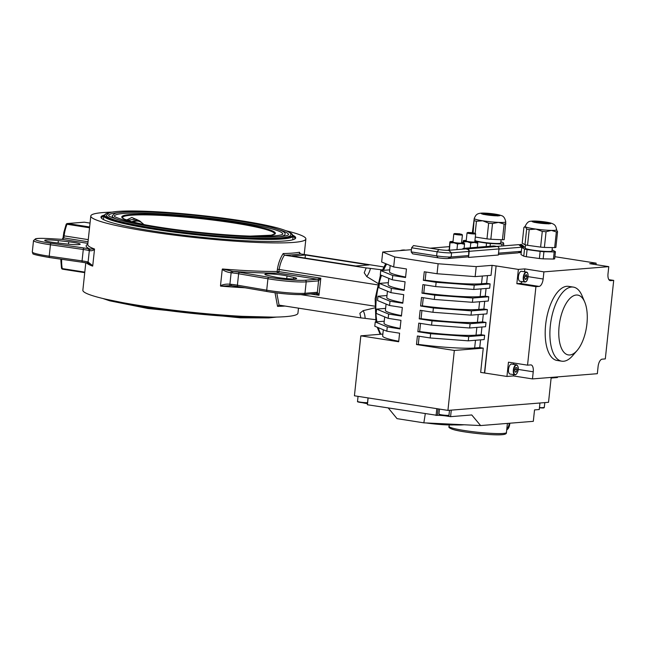 <?xml version="1.0" encoding="UTF-8"?>
<svg xmlns="http://www.w3.org/2000/svg" width="646" height="646" viewBox="0 0 646 646"><rect width="100%" height="100%" fill="white"/><g stroke="black" fill="none" stroke-linecap="round" stroke-linejoin="round"><path stroke-width="0.97" d="M520.095 244.543L521.5 244.43L524.455 246.99L523.058 247.103L520.095 244.543L519.158 244.955M521.217 252.441L519.214 252.78L521.282 251.803M525.505 281.914A5.047 2.269 -81.1 0 1 524.81 282.027L519.982 281.276A5.047 2.269 -81.1 0 1 518.423 276.682A5.047 2.269 -81.1 0 1 520.846 271.417A5.047 2.269 -81.1 0 1 521.54 271.304L526.369 272.055A5.047 2.269 -81.1 0 1 527.475 273.064M554.664 247.636A17.305 1.655 -173.9 0 0 555.374 247.531A17.305 1.655 -173.9 0 0 555.883 247.41L557.563 231.704A17.305 1.655 -173.9 0 1 557.054 231.833A17.305 1.655 -173.9 0 1 556.343 231.93L554.664 247.636L544.384 247.434A17.305 1.655 -173.9 0 1 540.605 247.103L527.548 245.302A17.305 1.655 -173.9 0 1 524.98 244.753L522.21 243.154L523.89 227.449L525.117 226.383M556.65 229.823A15.859 1.518 -173.9 0 1 555.843 230.218A15.859 1.518 -173.9 0 1 551.353 230.404A15.859 1.518 -173.9 0 1 535.905 229.08A15.859 1.518 -173.9 0 1 525.424 226.827A15.859 1.518 -173.9 0 1 525.109 226.447C526.708 222.918 528.581 221.182 530.729 221.263C534.945 220.472 547.13 221.941 551.006 223.12C555.035 224.445 555.835 225.769 556.65 229.823M557.563 231.704L556.327 229.483M525.553 244.882L525.206 248.129A13.461 1.292 6.1 0 0 532.409 250.059A13.461 1.292 6.1 0 0 551.975 250.995L552.338 247.588M475.658 233.812L474.794 241.919A4.328 0.412 -173.9 0 1 468.503 241.62A4.328 0.412 -173.9 0 1 466.186 240.998L467.05 232.891A4.328 0.412 6.1 0 0 469.367 233.513A4.328 0.412 6.1 0 0 475.658 233.812A4.328 0.412 6.1 0 0 475.601 233.739L473.025 232.762L467.954 232.471L474.867 233.206M521.419 250.551L521.298 251.326L517.898 252.893L498.381 254.459M454.719 233.537L453.888 233.892A4.328 0.412 6.1 0 0 453.815 233.957L452.951 242.064A4.328 0.412 6.1 0 0 455.268 242.686A4.328 0.412 6.1 0 0 461.551 242.985L462.423 234.878A4.328 0.412 6.1 0 0 462.366 234.797L459.782 233.828L454.719 233.537L461.632 234.272M453.815 233.957A4.328 0.412 6.1 0 0 456.133 234.579A4.328 0.412 6.1 0 0 462.423 234.878M449.075 250.01A8.648 0.832 6.1 0 0 447.718 250.309A8.648 0.832 6.1 0 0 447.718 250.325L447.718 250.309M553.444 259.054A17.305 1.655 -173.9 0 0 554.155 258.949A17.305 1.655 -173.9 0 0 554.664 258.828L555.423 251.69A17.305 1.655 -173.9 0 1 554.922 251.819A17.305 1.655 -173.9 0 1 554.203 251.916L553.444 259.054L543.165 258.852A17.305 1.655 -173.9 0 1 539.386 258.521L526.328 256.72A17.305 1.655 -173.9 0 1 523.761 256.171L520.991 254.572L521.75 247.434A17.305 1.655 -173.9 0 1 522.969 247.208L525.295 247.256M503.557 245.876L503.767 243.905A17.305 1.655 -173.9 0 1 502.968 243.994A17.305 1.655 -173.9 0 1 501.982 244.051L501.772 246.013M474.939 240.522A13.122 1.26 6.1 0 0 481.682 242.097A13.122 1.26 6.1 0 0 500.755 243.001L501.102 239.706M472.355 232.665L474.237 218.598A15.859 1.518 -173.9 0 1 474.221 218.493C475.9 214.642 476.958 213.616 481.092 213.148C485.186 212.784 497.25 213.955 501.239 215.554C503.492 215.998 504.994 218.098 505.761 221.869A15.859 1.518 -173.9 0 1 503.985 222.385A15.859 1.518 -173.9 0 1 498.47 222.385A15.859 1.518 -173.9 0 1 482.715 220.787A15.859 1.518 -173.9 0 1 474.237 218.598L473.098 232.778M505.899 223.928A17.305 1.655 -173.9 0 1 505.107 224.009A17.305 1.655 -173.9 0 1 504.114 224.065L502.443 239.771A17.305 1.655 -173.9 0 0 503.428 239.714A17.305 1.655 -173.9 0 0 504.219 239.626L505.753 221.804A15.859 1.518 -173.9 0 1 505.761 221.869M516.251 374.187A5.047 2.269 -81.1 0 1 515.145 374.817A5.047 2.269 -81.1 0 1 514.902 374.801L515.201 374.817C517.341 374.769 520.232 366.985 516.461 364.829L511.624 364.078A5.047 2.269 98.9 0 0 511.382 364.069A5.047 2.269 98.9 0 0 508.563 368.979A5.047 2.269 98.9 0 0 510.065 374.05L514.902 374.801A5.047 2.269 -81.1 0 1 513.392 369.738A5.047 2.269 -81.1 0 1 516.211 364.82A5.047 2.269 -81.1 0 1 516.461 364.829A5.047 2.269 -81.1 0 1 517.559 365.838M577.136 350.471L572.647 355.68A37.492 16.885 -81.1 0 1 561.762 361.187A37.492 16.885 -81.1 0 1 551.143 346.377A37.492 16.885 -81.1 0 1 550.344 325.527A37.492 16.885 -81.1 0 1 573.341 287.099A37.492 16.885 -81.1 0 1 582.03 295.674L584.711 302.005A30.281 13.639 -81.1 0 1 586.277 307.044A30.281 13.639 -81.1 0 1 577.136 350.471A30.281 13.639 -81.1 0 1 559.767 342.961A30.281 13.639 -81.1 0 1 566.259 303.216A30.281 13.639 -81.1 0 1 584.711 302.005M573.341 287.099L568.633 286.364A37.492 16.885 98.9 0 0 545.636 324.793A37.492 16.885 98.9 0 0 557.054 360.452L561.762 361.187M126.519 220.044L131.824 217.476L138.85 220.536M114.358 216.071A84.723 8.123 -173.9 0 1 237.47 222.006A84.723 8.123 -173.9 0 1 282.835 234.07M279.096 236.694A86.887 8.325 6.1 0 0 284.975 234.369C286.065 232.617 282.189 230.477 273.355 227.941C264.917 225.607 253.175 223.258 238.132 220.9C209.465 216.523 181.34 213.648 153.764 212.268C129.757 211.234 118.315 212.106 114.6 213.616L112.194 215.901A86.887 8.325 6.1 0 0 117.451 219.422M279.072 229.758A90.488 8.673 -173.9 0 1 288.568 234.7M156.066 228.555A92.653 8.883 6.1 0 0 290.716 234.982C291.895 233.182 287.777 230.929 278.361 228.2C269.358 225.712 256.833 223.201 240.78 220.682C212.502 216.232 176.358 212.566 149.533 211.42C137.703 210.903 128.094 210.846 120.713 211.234C115.198 211.517 111.29 212.082 108.98 212.914L106.461 215.288A92.653 8.883 6.1 0 0 156.066 228.555M293.098 235.354A97.917 9.383 -173.9 0 1 295.149 238.745A97.917 9.383 -173.9 0 1 153.393 231.098A97.917 9.383 -173.9 0 1 101.333 218.033A97.917 9.383 -173.9 0 1 104.054 215.15M103.82 216.208A97.199 9.319 6.1 0 0 101.616 217.872A97.199 9.319 6.1 0 0 101.721 218.429M374.688 307.9L363.1 310.669L359.887 313.286L360.839 317.897A15.698 1.502 -173.9 0 1 365.143 318.373L375.536 319.673M366.742 276.585A15.989 7.203 98.9 0 0 368.123 274.445A15.989 7.203 98.9 0 0 370.481 268.421A15.698 1.502 6.1 0 0 366.177 267.937L364.215 272.774L366.742 276.585L377.87 283.344M287.026 275.907A12.621 1.211 6.1 0 0 283.206 275.212A12.621 1.211 6.1 0 0 264.876 274.332A12.621 1.211 6.1 0 0 267.807 275.438L274.493 276.916A12.621 1.211 6.1 0 0 288.334 278.749A12.621 1.211 6.1 0 0 296.651 278.499A12.621 1.211 6.1 0 0 293.712 277.392L287.026 275.907L286.743 278.62M66.546 243.978A12.621 1.211 6.1 0 0 80.185 244.228A12.621 1.211 6.1 0 0 73.426 242.42A12.621 1.211 6.1 0 0 68.726 241.79L58.366 240.603A12.621 1.211 6.1 0 0 44.727 240.36A12.621 1.211 6.1 0 0 56.186 242.799L66.546 243.978M90.424 249.186A1.445 1.211 -81.3 0 0 89.326 250.551L88.518 250.406A1.445 1.106 -77.2 0 1 89.786 249.017L94.486 248.993L94.494 249.437C92.83 250.672 91.11 251.044 89.326 250.551L88.098 262.074L92.749 265.716L94.494 249.437M87.299 261.824L88.098 262.074A1.445 1.195 -69.9 0 0 88.809 263.479L88.898 263.503A1.445 1.195 -69.9 0 1 88.809 263.479L88.09 263.261A1.445 1.106 -77.2 0 1 87.299 261.824A12.621 1.211 -173.9 0 0 83.31 261.089A12.621 1.211 -173.9 0 0 82.066 260.903A1.445 0.509 -81.8 0 0 82.381 262.252L49.532 257.544A1.445 0.509 -81.8 0 1 49.217 256.187L82.066 260.903L83.286 249.485A1.445 0.509 -81.8 0 1 83.956 247.983A14.059 1.349 -173.9 0 1 85.345 248.193A14.059 1.349 -173.9 0 1 89.786 249.017A109.594 10.506 -173.9 0 1 87.767 244.277M237.873 286.549A14.059 1.349 6.1 0 0 231.211 285.629L220.601 286.121L220.496 285.685C223.443 284.353 226.568 283.869 229.879 284.232L231.268 284.329A12.621 1.211 -173.9 0 1 236.226 284.991A12.621 1.211 -173.9 0 1 237.405 285.185L266.709 290.183A26.68 2.56 6.1 0 0 269.196 290.587A26.68 2.56 6.1 0 0 304.977 293.284L317.348 292.291L318.979 295.287L315.926 293.518A1.445 1.284 -94.6 0 0 316.193 293.526L316.193 293.526A1.445 1.284 -94.6 0 0 317.348 292.291L318.567 280.873L306.196 281.866L304.977 293.284A1.445 1.284 -94.6 0 1 303.822 294.519L316.193 293.526M269.568 291.944A25.234 2.422 -173.9 0 1 267.355 291.58A1.445 0.783 -80.3 0 1 267.266 291.572A1.445 0.783 -80.3 0 1 266.709 290.183L267.928 278.765A1.445 0.783 -80.3 0 1 268.881 277.304A25.234 2.422 6.1 0 0 271.231 277.691A25.234 2.422 6.1 0 0 305.082 280.243A1.445 1.284 -94.6 0 1 306.196 281.866A26.68 2.56 -173.9 0 1 270.424 279.169A26.68 2.56 -173.9 0 1 267.928 278.765L238.624 273.767A12.621 1.211 6.1 0 0 237.445 273.573A12.621 1.211 6.1 0 0 232.487 272.911L231.115 272.717C227.804 272.41 224.84 271.304 222.24 269.406L220.496 285.685M222.24 269.406L222.434 268.994L232.738 271.36A14.059 1.349 -173.9 0 1 239.577 272.305L268.881 277.304M299.421 252.877L299.445 252.247L300.447 253.902A109.594 10.506 -173.9 0 1 284.563 255.178L284.41 255.146C281.761 259.321 280.009 264.093 279.153 269.471L277.4 269.277C278.337 263.35 280.259 258.109 283.174 253.555A108.157 10.368 6.1 0 0 299.445 252.247L299.623 253.385M285.08 306.051A108.157 10.368 -173.9 0 1 277.53 306.365L275.018 292.727M112.016 212.13A108.157 10.368 6.1 0 0 90.795 215.998A108.157 10.368 6.1 0 0 148.693 231.478A108.157 10.368 6.1 0 0 305.873 238.98A108.157 10.368 6.1 0 0 285.952 230.719M85.789 262.801L82.858 290.215A108.157 10.368 6.1 0 0 140.763 305.703A108.157 10.368 6.1 0 0 297.943 313.197L298.484 308.15M292.743 239.795A97.199 9.319 6.1 0 0 292.735 239.795L293.147 235.96A95.172 9.125 -173.9 0 1 154.83 229.362A95.172 9.125 -173.9 0 1 103.877 215.732L103.465 219.567A97.199 9.319 6.1 0 0 103.457 219.567M294.681 239.052A97.199 9.319 6.1 0 0 294.899 238.527A97.199 9.319 6.1 0 0 293.098 236.436M276.787 292.953L279.072 305.122L360.839 317.897M300.923 294.641L374.704 306.172M369.027 264.933L305.421 254.992L292.186 256.058L355.793 265.999L369.027 264.933M300.447 253.902L382.061 266.661A15.698 1.502 6.1 0 0 383.869 267.097M284.563 255.178L366.177 267.937M382.521 269.923L370.481 268.421M305.082 280.243L317.452 279.242L320.812 278.16L278.927 271.611L279.153 269.471L377.49 284.846M92.749 265.716L88.898 263.503M88.268 239.634L64.059 235.855L63.833 237.994L62.315 239.367A7.211 0.694 -173.9 0 1 61.37 239.319L49.096 238.608A25.234 2.422 6.1 0 0 35.126 239.416A25.234 2.422 6.1 0 0 51.115 243.267L83.956 247.983M61.661 259.28L61.628 260.79L60.861 260.435L61.483 268.05A1.445 1.445 0 0 0 62.678 269.212A1.445 0.646 98.9 0 0 62.743 269.212L84.739 272.652L62.678 269.212A1.445 0.646 98.9 0 1 62.258 268.591L84.796 272.111M89.536 227.78L66.998 224.259A24.556 11.063 98.9 0 0 64.673 232.294L64.059 235.855L63.494 235.645L64.059 235.855M305.098 258.077L305.421 254.992M365.143 318.373A15.989 7.203 98.9 0 0 364.045 312.624A15.989 7.203 98.9 0 0 363.1 310.669M284.41 255.146L283.174 253.555M222.434 268.994A108.157 10.368 6.1 0 0 277.174 271.465A1.445 1.106 -90.5 0 0 278.111 273.096A109.594 10.506 -173.9 0 1 232.738 271.36L232.487 272.911M277.53 306.365L279.024 305.122M310.589 293.978L318.979 295.287L320.812 278.16L318.567 280.873A1.445 1.284 -94.6 0 0 317.452 279.242L278.111 273.096A1.445 0.646 -81.1 0 0 278.927 271.611L277.174 271.465L277.4 269.277M229.758 285.524L231.211 285.629L229.758 285.524L231.292 271.199M88.26 263.285A1.445 1.106 -77.2 0 1 88.09 263.261L82.381 262.252A1.445 0.509 -81.8 0 0 82.43 262.252A14.059 1.349 6.1 0 1 83.681 262.446M62.121 239.359A1.445 0.832 92.2 0 1 62.218 239.351L62.218 239.351A1.445 0.832 92.2 0 1 62.315 239.367L87.872 243.356M64.673 232.294L63.873 232.245L63.058 237.785L88.034 241.774M231.211 285.629L231.268 284.329M131.962 221.764A34.965 15.746 -81.1 0 1 136.144 220.31A34.965 15.746 -81.1 0 1 139.762 220.956L135.676 219.083L127.351 220.351M108.617 215.473A90.488 8.673 -173.9 0 1 118.945 212.639M506.876 428.314A4.328 1.946 98.9 0 0 509.153 423.267M509.823 423.219A5.766 2.6 -81.1 0 1 506.73 429.752M519.998 283.424L539.079 286.404L535.93 286.663L516.848 283.675L519.998 283.424A7.211 3.246 98.9 0 0 522.267 281.632M539.079 286.404A7.211 3.246 98.9 0 0 543.149 279.007L543.916 271.869L524.827 268.889L518.375 269.406L516.848 283.675M524.52 271.772L524.827 268.889M513.917 364.433A7.211 3.246 98.9 0 0 513.287 362.931M513.392 375.932L532.474 378.919L533.233 371.781A7.211 3.246 98.9 0 0 531.036 364.917A7.211 3.246 98.9 0 0 530.689 364.909L527.548 365.16L508.467 362.18L506.94 376.448L513.392 375.932L513.538 374.591M554.89 256.704L596.145 263.148L589.693 263.673L608.774 266.653L608.007 273.791A7.211 3.246 98.9 0 0 610.204 280.647A7.211 3.246 98.9 0 0 610.559 280.655L613.7 280.404L605.31 358.91L602.169 359.16A7.211 3.246 98.9 0 0 598.091 366.565L597.332 373.695L532.474 378.919M608.879 279.653L613.7 280.404M535.93 286.663L527.548 365.16M608.774 266.653L543.916 271.869M514.757 369.956L515.581 367.711L516.752 367.622L517.107 369.762L516.283 371.999L515.112 372.096L514.757 369.956M514.951 369.423L517.107 369.762M515.064 371.813L516.283 371.999M484.678 372.976L496.112 265.926L484.476 372.984L506.94 376.448M502.443 239.771L490.839 239.254A17.305 1.655 -173.9 0 1 486.979 238.867L475.311 237.042M490.839 239.254L492.518 223.556A17.305 1.655 -173.9 0 1 488.659 223.169L486.979 238.867M475.157 233.416L476.457 221.255A17.305 1.655 -173.9 0 1 474.382 220.722M492.518 223.556L498.47 222.385L504.114 224.065M476.457 221.255L482.715 220.787L488.659 223.169M474.85 241.321L486.527 243.146L486.163 246.554M503.767 243.905L503.161 242.508A17.305 1.655 -173.9 0 0 501.086 241.975L500.868 241.943M490.096 246.231L490.387 243.542L501.982 244.051M490.387 243.542A17.305 1.655 -173.9 0 1 486.527 243.146M557.474 376.901L557.409 377.539L551.119 378.047L548.527 402.313L447.928 410.404L354.428 395.788L360.831 335.839L398.679 341.758L399.591 333.191L386.809 331.196L374.785 326.23L375.245 321.942L384.241 321.224M382.868 334.071L360.831 335.839M386.809 331.196L387.269 326.908L400.052 328.911L400.964 320.343L388.181 318.349L388.642 314.069L401.424 316.064L402.337 307.496L389.554 305.501L390.014 301.222L402.797 303.216L403.71 294.657L390.927 292.654L391.387 288.374L404.17 290.369L405.082 281.809L392.3 279.807L392.76 275.527L405.543 277.53L406.455 268.962L393.672 266.968L381.649 262.001L382.715 252.005L411.429 249.695M449.341 246.651L430.171 248.193M388.181 318.349L376.158 313.383L376.618 309.103L385.614 308.376M389.554 305.501L377.53 300.535L377.991 296.256L386.986 295.529M390.927 292.654L378.903 287.688L379.363 283.408L388.359 282.682M392.3 279.807L380.276 274.841L380.736 270.561L389.732 269.842M392.76 275.527L380.736 270.561M405.591 277.045A49.031 4.7 -173.9 0 1 389.522 271.788L390.192 265.522M391.387 288.374L379.363 283.408M404.218 289.892A49.031 4.7 -173.9 0 1 388.149 284.636L388.819 278.369M390.014 301.222L377.991 296.256M402.846 302.74A49.031 4.7 -173.9 0 1 386.776 297.483L387.447 291.217M388.642 314.069L376.618 309.103M401.473 315.587A49.031 4.7 -173.9 0 1 385.404 310.33L386.074 304.064M387.269 326.908L375.245 321.942M400.1 328.434A49.031 4.7 -173.9 0 1 384.031 323.178L384.701 316.911M398.727 341.274A49.031 4.7 -173.9 0 1 382.658 336.017L383.328 329.751M483.256 348.129L479.752 347.58L474.657 347.992A49.031 4.7 -173.9 0 1 418.293 344.391L416.484 344.536L454.332 350.455L483.256 348.129L480.664 372.395L484.476 372.984M454.332 350.455L447.928 410.404M468.746 336.558L484.629 335.282L484.169 339.562L468.285 340.838L468.746 336.558L430.648 333.691L430.188 337.971L417.405 335.977L416.484 344.536M470.118 323.711L486.002 322.435L485.542 326.715L469.658 327.998L470.118 323.711L432.021 320.844L431.56 325.124L418.778 323.129L417.857 331.697L430.648 333.691M471.491 310.871L487.375 309.587L486.914 313.875L471.031 315.151L471.491 310.871L433.393 307.997L432.933 312.284L420.15 310.282L419.23 318.849L432.021 320.844M472.864 298.024L488.747 296.748L488.287 301.028L472.404 302.304L472.864 298.024L434.766 295.157L434.306 299.437L421.523 297.435L420.603 306.002L433.393 307.997M474.237 285.177L490.12 283.901L489.66 288.181L473.776 289.456L474.237 285.177L436.139 282.31L435.679 286.59L422.896 284.595L421.975 293.155L434.766 295.157M476.215 266.62L492.099 265.345L491.033 275.333L475.149 276.617L476.215 266.62L438.117 263.754L437.051 273.743L424.269 271.748L423.348 280.307L436.139 282.31M393.672 266.968L394.738 256.971L438.117 263.754M479.752 347.58L480.584 339.853M495.918 265.942L492.099 265.345M490.12 283.901L486.624 283.352L487.447 275.624M488.747 296.748L485.243 296.199L486.075 288.471M487.375 309.587L483.87 309.046L484.702 301.319M486.002 322.435L482.497 321.886L483.329 314.158M484.629 335.282L481.125 334.733L481.956 327.005M486.624 283.352L481.52 283.764A49.031 4.7 -173.9 0 1 425.157 280.162L423.348 280.307M475.149 276.617L437.051 273.743M426.029 272.023L425.157 280.162M485.243 296.199L480.148 296.611A49.031 4.7 -173.9 0 1 423.784 293.009L421.975 293.155M473.776 289.456L435.679 286.59M424.656 284.87L423.784 293.009M483.87 309.046L478.775 309.45A49.031 4.7 -173.9 0 1 422.411 305.857L420.603 306.002M472.404 302.304L434.306 299.437M423.283 297.709L422.411 305.857M482.497 321.886L477.402 322.297A49.031 4.7 -173.9 0 1 421.039 318.704L419.23 318.849M471.031 315.151L432.933 312.284M421.911 310.556L421.039 318.704M481.125 334.733L476.029 335.145A49.031 4.7 -173.9 0 1 419.666 331.551L417.857 331.697M469.658 327.998L431.56 325.124M420.538 323.404L419.666 331.551M468.285 340.838L430.188 337.971M419.165 336.251L418.293 344.391M394.738 256.971L382.715 252.005M464.086 424.769L463.376 424.826A33.164 3.182 -173.9 0 1 432.15 423.235M539.959 402.999L539.265 409.524L534.533 409.903L533.313 421.329L480.616 425.561L423.849 422.839L397.04 418.648L388.319 408.03M480.616 425.561L471.758 414.958L450.577 416.662L447.08 416.113A7.211 0.694 6.1 0 0 437.407 415.386L367.388 404.751L368.123 397.928M436.082 415.491L436.809 408.66M367.501 403.718A7.211 0.694 6.1 0 0 365.66 403.387L362.188 402.652M450.577 416.662L451.271 410.129M423.849 422.839L425.278 413.803M453.758 424.898A23.07 2.213 -173.9 0 1 426.19 422.952M543.165 258.852L543.924 251.714A17.305 1.655 -173.9 0 1 540.145 251.391L539.386 258.521M526.328 256.72L527.088 249.582A17.305 1.655 -173.9 0 1 524.528 249.033L523.761 256.171M552.08 249.954A17.305 1.655 -173.9 0 1 552.653 250.091L555.423 251.69M543.924 251.714L554.203 251.916M521.75 247.434L524.528 249.033M527.088 249.582L540.145 251.391M449.842 242.016L449.156 250.503M456.948 249.622L457.546 244.002L453.944 242.791A7.211 0.694 -173.9 0 1 450.092 241.798L449.414 250.228M457.546 244.002L461.107 243.518A7.211 0.694 -173.9 0 1 453.944 242.791L450.205 242.856M464.531 244.309L464.417 243.251A7.211 0.694 -173.9 0 1 461.107 243.518L464.531 244.309L464.103 248.322M450.092 241.798A7.211 0.694 -173.9 0 1 450.197 241.652A7.211 0.694 -173.9 0 1 453.007 241.515M461.615 242.436A7.211 0.694 -173.9 0 1 464.337 243.162M456.795 233.989L459.5 234.304L460.646 234.207L459.314 233.868L459.274 234.28M456.835 233.618L459.314 233.868M468.213 256.882L447.743 258.529L451.142 256.971L451.578 252.852L448.623 250.293L465.831 248.904L467.47 249.308A1.728 1.534 -94.6 0 1 468.81 251.262L468.544 257.423L469.19 251.318A2.164 1.922 85.4 0 0 467.51 248.88L464.208 248.363A2.164 1.922 85.4 0 0 462.431 249.178M465.217 248.96L464.159 248.791A1.728 1.534 -94.6 0 0 463.012 249.13M463.804 248.347L493.584 245.956A2.164 1.922 85.4 0 1 493.988 245.965L497.299 246.481A2.164 1.922 85.4 0 1 498.978 248.928L498.324 255.025L468.544 257.423M498.962 249.041L521.742 247.208L521.693 247.975M498.526 253.159L521.298 251.326M468.35 255.582L451.142 256.971A10.812 1.034 -173.9 0 1 436.639 255.881L437.076 251.754A10.812 1.034 -173.9 0 0 451.578 252.852L468.786 251.464M496.839 246.417L518.778 244.648L521.742 247.208M438.949 249.566L413.513 245.585L411.631 247.781L437.076 251.754L438.949 249.566A7.211 0.694 -173.9 0 0 448.623 250.293M447.743 258.529A7.211 0.694 -173.9 0 1 438.069 257.802L412.624 253.83L411.195 251.9L411.631 247.781M438.069 257.802L436.639 255.881L411.195 251.9M462.891 242.694L463.327 240.732L463.44 241.79L467.179 241.725L470.781 242.936L470.264 247.83M470.781 242.936L474.342 242.452L477.765 243.243L477.337 247.256M477.765 243.243L477.652 242.185A7.211 0.694 -173.9 0 1 474.342 242.452A7.211 0.694 -173.9 0 1 467.179 241.725A7.211 0.694 -173.9 0 1 463.327 240.732A7.211 0.694 -173.9 0 1 463.432 240.587A7.211 0.694 -173.9 0 1 466.242 240.449M463.44 241.79L463.335 242.799M474.85 241.37A7.211 0.694 -173.9 0 1 477.572 242.097A7.211 0.694 -173.9 0 1 477.652 242.185M470.03 232.923L472.743 233.238L473.889 233.149L472.549 232.802L472.509 233.214M470.07 232.552L472.549 232.802M467.954 232.471L467.123 232.826A4.328 0.412 6.1 0 0 467.05 232.891M523.89 227.449L525.424 226.827L526.66 229.055L524.98 244.753M527.548 245.302L529.227 229.605A17.305 1.655 -173.9 0 1 526.66 229.055M529.227 229.605L535.905 229.08L542.277 231.405L540.605 247.103M544.384 247.434L546.064 231.728A17.305 1.655 -173.9 0 1 542.277 231.405M546.064 231.728L551.353 230.404L556.343 231.93M595.983 264.65L596.145 263.148M496.112 265.926L518.375 269.406M525.028 276.197L527.047 276.512L526.49 274.663L525.287 275.228L524.641 277.651L525.206 279.508L526.409 278.935L524.964 278.709M527.047 276.512L526.409 278.935M524.81 282.027A5.047 2.269 -81.1 0 1 523.26 277.433A5.047 2.269 -81.1 0 1 525.683 272.176A5.047 2.269 -81.1 0 1 526.369 272.055C529.074 272.079 528.363 280.897 525.634 281.898L524.81 282.027M525.933 272.491A4.756 2.14 98.9 0 0 523.607 278.143A4.756 2.14 98.9 0 0 525.763 281.68A4.756 2.14 98.9 0 0 528.089 276.02A4.756 2.14 98.9 0 0 525.933 272.491M550.368 223.669A9.415 0.904 -173.9 0 1 538.538 222.991A9.415 0.904 -173.9 0 1 532.603 221.215A9.415 0.904 -173.9 0 1 544.433 221.893A9.415 0.904 -173.9 0 1 550.368 223.669M548.971 223.476A7.93 0.759 -173.9 0 1 538.998 222.902A7.93 0.759 -173.9 0 1 534 221.408A7.93 0.759 -173.9 0 1 543.972 221.982A7.93 0.759 -173.9 0 1 548.971 223.476M547.921 223.556A7.211 0.694 6.1 0 0 541.485 222.466A7.211 0.694 6.1 0 0 534.961 222.167M358.054 396.353L357.521 401.408A5.047 0.484 6.1 0 0 362.035 402.369A5.047 0.484 6.1 0 0 367.558 402.474C368.301 402.975 366.46 403.023 362.035 402.636A4.756 0.452 -173.9 0 1 357.892 401.634M367.138 402.62A4.756 0.452 -173.9 0 1 362.035 402.636C355.09 401.554 358.433 401.731 357.521 401.408M539.475 407.513A5.047 0.484 6.1 0 0 544.271 407.537L539.45 407.771A4.756 0.452 -173.9 0 0 543.859 407.683M441.638 414.853A5.047 0.484 6.1 0 0 448.97 415.2C449.624 415.79 447.21 415.766 441.719 415.128L438.933 414.126A5.047 0.484 6.1 0 0 441.638 414.853M448.55 415.346A4.756 0.452 -173.9 0 1 446.782 415.62A4.756 0.452 -173.9 0 1 441.735 415.128A4.756 0.452 -173.9 0 1 439.312 414.361M497.598 215.586A7.93 0.759 -173.9 0 1 486.963 214.779A7.93 0.759 -173.9 0 1 483.604 213.398A7.93 0.759 -173.9 0 1 494.238 214.197A7.93 0.759 -173.9 0 1 497.598 215.586M497.04 215.602A7.211 0.694 6.1 0 0 490.702 214.529A7.211 0.694 6.1 0 0 484.169 214.206A7.211 0.694 6.1 0 0 484.072 214.214M498.906 215.788A9.415 0.904 -173.9 0 1 486.285 214.835A9.415 0.904 -173.9 0 1 482.296 213.188A9.415 0.904 -173.9 0 1 494.925 214.141A9.415 0.904 -173.9 0 1 498.906 215.788M516.437 365.151A4.756 2.14 98.9 0 0 513.748 370.037A4.756 2.14 98.9 0 0 515.427 374.567A4.756 2.14 98.9 0 0 518.116 369.682A4.756 2.14 98.9 0 0 516.437 365.151M506.432 432.545C506.674 433.732 505.204 434.451 502.039 434.693C493.124 435.598 463.771 432.562 453.912 429.727C449.818 428.443 448.203 427.345 449.075 426.417A28.844 2.762 6.1 0 0 470.797 431.439A28.844 2.762 6.1 0 0 503.194 433.458A28.844 2.762 6.1 0 0 506.432 432.545L507.401 423.413M501.764 434.685A27.398 2.624 -173.9 0 1 468.697 432.465A27.398 2.624 -173.9 0 1 450.819 427.587M272.911 317.129A94.453 9.052 -173.9 0 1 146.804 307.553M123.321 302.756A95.172 9.125 6.1 0 0 146.545 306.858A95.172 9.125 6.1 0 0 255.751 316.903M250.382 236.105L271.175 235.217L274.582 233.973A76.511 7.332 6.1 0 0 233.634 222.951A76.511 7.332 6.1 0 0 122.433 217.718L124.153 219.034L131.687 221.691L145.641 224.913M143.533 224.485A34.262 15.431 98.9 0 0 136.548 221.085A34.262 15.431 98.9 0 0 133.181 222.095M108.956 212.922A94.453 9.052 6.1 0 0 155.234 228.619A94.453 9.052 6.1 0 0 258.158 238.479A94.453 9.052 6.1 0 0 288.778 232.14M145.229 224.84A77.229 7.405 -173.9 0 1 136.258 214.181A77.229 7.405 -173.9 0 1 234.03 222.281A77.229 7.405 -173.9 0 1 250.801 236.121M88.518 250.406A12.621 1.211 6.1 0 0 84.529 249.671A12.621 1.211 6.1 0 0 83.286 249.485L50.436 244.769L49.217 256.187A26.68 2.56 6.1 0 1 32.3 251.972L33.519 240.554A26.68 2.56 -173.9 0 0 50.436 244.769A1.445 0.509 -81.8 0 1 51.115 243.267M239.577 272.305A1.445 0.783 -80.3 0 0 238.624 273.767L237.405 285.185A1.445 0.783 -80.3 0 0 237.962 286.574L269.64 291.96C283.909 294.035 295.303 294.891 303.822 294.519A1.445 1.284 -94.6 0 1 303.555 294.511A25.234 2.422 -173.9 0 1 269.713 291.968M399.333 250.672L405.139 250.107A46.867 21.108 98.9 0 0 402.862 250.026A46.867 21.108 98.9 0 0 400.124 250.608M386.631 264.061A46.867 21.108 98.9 0 0 383.506 270.343M381.52 275.358A46.867 21.108 98.9 0 0 376.917 321.813M378.273 327.667A46.867 21.108 98.9 0 0 380.857 334.232M244.939 287.769A108.157 10.368 -173.9 0 1 220.601 286.121M90.795 215.998L87.743 244.543A108.157 10.368 6.1 0 0 94.486 248.993M92.653 266.12A108.157 10.368 -173.9 0 1 86.507 262.938M61.628 260.79A24.556 11.063 98.9 0 0 62.258 268.591A1.445 0.799 169.4 0 1 61.483 268.05M90.036 223.096L84.295 222.2L67.628 223.54L89.616 226.98M87.945 263.213A14.059 1.349 6.1 0 0 83.819 262.462M82.333 262.244L49.589 257.544A1.445 0.509 -81.8 0 1 49.532 257.544C37.371 255.428 31.84 254.088 32.938 253.523L32.3 251.972M68.726 241.79L68.468 244.188M58.366 240.603L58.108 243.017M267.178 291.548L238.051 286.582A1.445 0.783 -80.3 0 1 237.962 286.574L230.485 285.572M293.712 277.392L293.542 278.951M84.432 222.224A1.445 0.646 98.9 0 0 84.36 222.2A1.445 0.646 98.9 0 0 84.295 222.2A1.445 1.284 -94.6 0 0 84.028 222.192A1.445 1.445 0 0 1 84.36 222.2L90.036 223.088M84.028 222.192L67.362 223.532A1.445 1.284 -94.6 0 1 67.628 223.54A1.445 0.646 98.9 0 0 66.998 224.259A1.445 0.565 -158.8 0 0 66.134 224.445L63.873 232.245M61.233 239.311A1.445 0.646 93.3 0 1 61.305 239.303L49.031 238.592A1.445 0.646 93.3 0 1 49.096 238.608M63.058 237.785L62.218 239.351L61.305 239.303A1.445 0.646 93.3 0 1 61.37 239.319M146.731 307.536A94.453 9.052 -173.9 0 1 106.493 299.348M528.089 276.649L543.149 279.007M518.173 369.423L533.233 371.781M609.864 280.55L610.559 280.655M481.52 283.764L482.352 276.036M480.148 296.611L480.979 288.883M478.775 309.45L479.607 301.722M477.402 322.297L478.234 314.57M476.029 335.145L476.861 327.417M474.657 347.992L475.488 340.264M365.66 403.387L365.717 402.902M447.08 416.113L447.129 415.628M437.407 415.386L438.101 408.861M493.988 245.965L464.208 248.363M497.299 246.481L467.51 248.88M498.978 248.928L469.19 251.318M548.575 223.92L548.761 223.484C546.823 224.194 532.005 221.941 534.04 221.861L534.242 222.394M368.042 397.912L367.558 402.474M544.804 402.611L544.271 407.537M449.495 410.275L448.97 415.2M497.695 215.966L498.001 215.498L497.46 215.578C494.335 216.079 481.545 214.004 483.151 213.907L483.353 214.44M273.145 317.129L217.977 315.708L146.763 307.544L106.267 299.292M276.722 317.065L268.768 317.921L240.36 317.824L147.958 308.513L109.707 300.81L102.787 298.476M282.827 234.135L282.415 234.361C280.913 235.394 273.008 236.622 254.249 236.21C228.757 235.693 189.359 231.971 159.376 227.23C144.817 224.945 133.383 222.676 125.082 220.431C110.829 216.006 115.464 216.208 114.342 216.039M288.56 234.748L288.084 235.047C286.444 236.161 278.014 237.462 257.988 237.034C230.775 236.476 188.737 232.495 156.728 227.449C141.183 225.002 128.982 222.579 120.116 220.181C104.918 215.473 109.78 215.627 108.609 215.449M139.762 220.956L143.953 224.574M293.147 235.96L291.168 233.311L288.576 232.019M380.163 334.281L377.224 327.231M375.915 321.894L375.14 298.751L380.486 274.93M382.295 270.44L385.735 263.689M305.873 238.98L304.218 254.492M405.139 250.107L405.551 250.172M60.894 259.167L60.861 260.435M49.031 238.592C39.261 238.083 36.499 238.511 35.627 238.754L33.519 240.554M67.362 223.532A1.445 1.445 0 0 0 66.134 224.445M109.174 212.841L106.332 213.568L103.877 215.732M449.075 426.417L449.228 424.955M439.474 409.079L438.933 414.126"/></g></svg>
